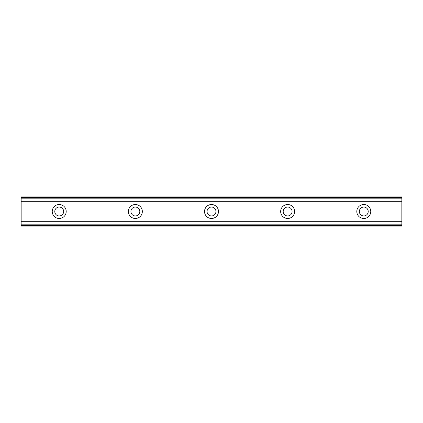 <?xml version="1.0" encoding="UTF-8"?>
<svg xmlns="http://www.w3.org/2000/svg" width="423" height="423" viewBox="0 0 423 423"><rect width="100%" height="100%" fill="white"/><g stroke="black" fill="none" stroke-linecap="round" stroke-linejoin="round"><path stroke-width="0.63" d="M59.22 215.942A4.442 4.442 0 0 1 54.779 211.5A4.442 4.442 0 0 1 59.22 207.059A4.442 4.442 0 0 1 63.662 211.5A4.442 4.442 0 0 1 59.22 215.942M363.78 215.942A4.442 4.442 0 0 1 359.339 211.5A4.442 4.442 0 0 1 363.78 207.059A4.442 4.442 0 0 1 368.222 211.5A4.442 4.442 0 0 1 363.78 215.942M287.64 215.942A4.442 4.442 0 0 1 283.199 211.5A4.442 4.442 0 0 1 287.64 207.059A4.442 4.442 0 0 1 292.082 211.5A4.442 4.442 0 0 1 287.64 215.942M211.5 215.942A4.442 4.442 0 0 1 207.059 211.5A4.442 4.442 0 0 1 211.5 207.059A4.442 4.442 0 0 1 215.942 211.5A4.442 4.442 0 0 1 211.5 215.942M135.36 215.942A4.442 4.442 0 0 1 130.919 211.5A4.442 4.442 0 0 1 135.36 207.059A4.442 4.442 0 0 1 139.802 211.5A4.442 4.442 0 0 1 135.36 215.942M59.22 204.521A6.98 6.98 0 0 0 52.241 211.5A6.98 6.98 0 0 0 59.22 218.48A6.98 6.98 0 0 0 66.2 211.5A6.98 6.98 0 0 0 59.22 204.521M363.78 204.521A6.98 6.98 0 0 0 356.8 211.5A6.98 6.98 0 0 0 363.78 218.48A6.98 6.98 0 0 0 370.76 211.5A6.98 6.98 0 0 0 363.78 204.521M287.64 204.521A6.98 6.98 0 0 0 280.661 211.5A6.98 6.98 0 0 0 287.64 218.48A6.98 6.98 0 0 0 294.62 211.5A6.98 6.98 0 0 0 287.64 204.521M211.5 204.521A6.98 6.98 0 0 0 204.521 211.5A6.98 6.98 0 0 0 211.5 218.48A6.98 6.98 0 0 0 218.48 211.5A6.98 6.98 0 0 0 211.5 204.521M135.36 204.521A6.98 6.98 0 0 0 128.381 211.5A6.98 6.98 0 0 0 135.36 218.48A6.98 6.98 0 0 0 142.34 211.5A6.98 6.98 0 0 0 135.36 204.521M21.15 226.094L21.15 221.298L401.85 221.298L401.85 226.094L21.15 226.094M21.15 197.451L401.85 197.451L401.85 196.906L21.15 196.906L21.15 221.298M401.85 197.451L401.85 221.298M401.85 224.814L21.15 224.814M21.15 201.702L401.85 201.702M21.15 198.186L401.85 198.186M21.15 225.549L401.85 225.549"/></g></svg>
